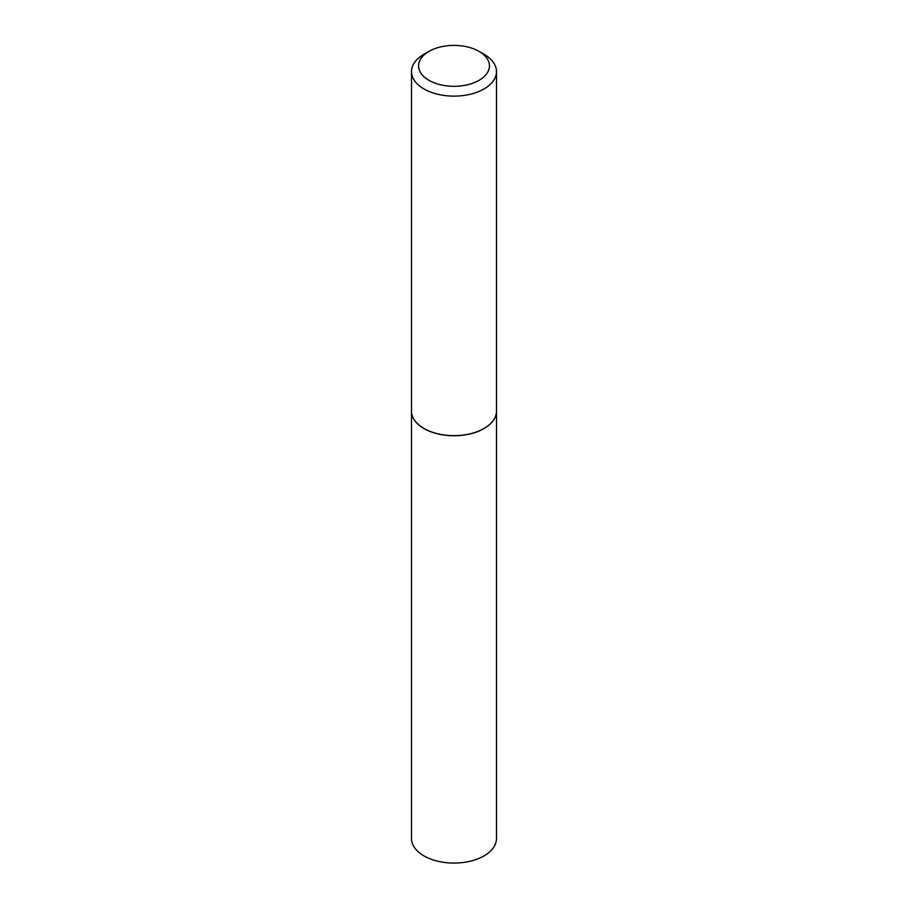 <?xml version="1.0" encoding="UTF-8"?>
<svg xmlns="http://www.w3.org/2000/svg" width="908" height="908" viewBox="0 0 908 908"><rect width="100%" height="100%" fill="white"/><g stroke="black" fill="none" stroke-linecap="round" stroke-linejoin="round"><path stroke-width="1.36" d="M424.047 428.519L423.968 428.462A42.483 24.527 0 0 0 484.032 428.462A42.37 24.459 0 0 1 483.953 428.519A42.37 24.459 0 0 1 424.047 428.519L423.968 428.462A42.483 24.527 0 0 1 411.517 411.131A42.483 24.527 0 0 0 411.517 411.222L411.517 838.549A42.483 24.527 0 0 0 437.747 861.204A42.483 24.527 0 0 0 484.032 855.892A42.483 24.527 0 0 0 496.483 838.549L496.483 411.222A42.483 24.527 0 0 0 496.483 411.176L496.483 71.607A42.483 24.527 0 0 0 484.032 54.264L479.061 51.393A35.435 20.464 0 0 0 428.939 51.393A35.435 20.464 0 0 0 428.939 80.324A35.435 20.464 0 0 0 479.061 80.324A35.435 20.464 0 0 0 479.061 51.393L484.032 54.264M411.517 411.222A42.483 24.527 0 0 0 437.747 433.876A42.483 24.527 0 0 0 484.032 428.565A42.483 24.527 0 0 0 496.483 411.222M428.939 51.393L423.968 54.264A42.483 24.527 0 0 0 411.517 71.607A42.483 24.527 0 0 0 423.968 88.95A42.483 24.527 0 0 0 470.253 94.262A42.483 24.527 0 0 0 496.483 71.607M483.953 428.519L484.032 428.462A42.483 24.527 0 0 0 496.483 411.131M411.517 411.131L411.517 71.607"/></g></svg>

